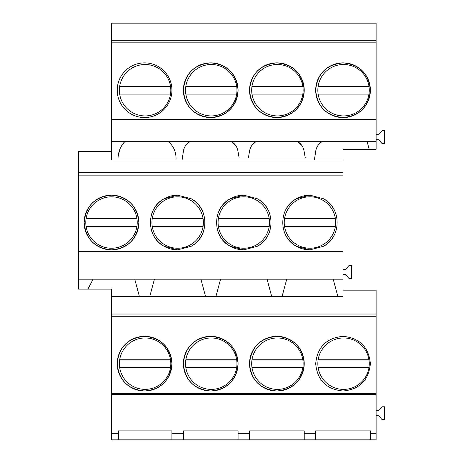 <?xml version="1.0" encoding="UTF-8"?>
<svg xmlns="http://www.w3.org/2000/svg" width="463" height="463" viewBox="0 0 463 463"><rect width="100%" height="100%" fill="white"/><g stroke="black" fill="none" stroke-linecap="round" stroke-linejoin="round"><path stroke-width="0.69" d="M144.578 117.561A27.346 27.346 0 0 0 171.923 90.216A27.346 27.346 0 0 0 144.578 62.87A27.346 27.346 0 0 0 117.232 90.216A27.346 27.346 0 0 0 144.578 117.561M111.502 42.839L376.106 42.839L376.106 119.616L111.502 119.616L111.502 40.327L376.106 40.327L376.106 23.15L111.502 23.15L111.502 40.327M343.031 62.87C326.427 64.496 317.311 73.611 315.685 90.216C317.311 106.814 326.427 115.929 343.031 117.561C359.635 115.929 368.751 106.814 370.377 90.216C368.751 73.611 359.635 64.496 343.031 62.87A27.346 27.346 0 0 0 315.685 90.216A27.346 27.346 0 0 0 343.031 117.561A27.346 27.346 0 0 0 370.377 90.216A27.346 27.346 0 0 0 343.031 62.87M276.88 117.561C293.484 115.929 302.599 106.814 304.226 90.216C302.599 73.611 293.484 64.496 276.88 62.87C260.275 64.496 251.16 73.611 249.534 90.216C251.16 106.814 260.275 115.929 276.88 117.561A27.346 27.346 0 0 1 249.534 90.216A27.346 27.346 0 0 1 276.88 62.87A27.346 27.346 0 0 1 304.226 90.216A27.346 27.346 0 0 1 276.88 117.561M210.729 117.561C227.333 115.929 236.448 106.814 238.075 90.216C236.448 73.611 227.333 64.496 210.729 62.87C194.124 64.496 185.009 73.611 183.383 90.216C185.009 106.814 194.124 115.929 210.729 117.561A27.346 27.346 0 0 1 183.383 90.216A27.346 27.346 0 0 1 210.729 62.87A27.346 27.346 0 0 1 238.075 90.216A27.346 27.346 0 0 1 210.729 117.561M376.106 119.616L376.106 141.684L124.645 141.684L120.496 147.5M111.502 119.616L111.502 141.684L124.645 141.684C120.062 146.812 117.851 152.917 118.013 160.013L111.502 160.013L111.502 141.684M168.387 141.684L168.387 141.69C173.833 146.366 176.374 152.472 176.004 160.013C176.368 152.466 173.828 146.36 168.387 141.69M235.58 145.318L231.662 141.684C234.857 143.698 236.9 146.574 237.785 150.313L239.157 158.045M301.731 145.318L297.813 141.684C301.008 143.698 303.051 146.574 303.936 150.313L305.308 158.045M376.106 42.839L376.106 40.327M189.685 141.69C186.485 143.698 184.448 146.574 183.556 150.313L182.075 160.013L118.013 160.013M119.616 149.885L118.453 155.394M314.493 158.045L314.377 160.013L343.031 160.013L343.031 172.63L78.426 172.63L78.426 151.661L111.502 151.661M321.988 141.69C318.787 143.698 316.75 146.574 315.859 150.313L314.377 160.013L182.075 160.013L182.191 158.045M183.383 439.85L315.685 439.85L315.685 433.339L304.226 433.339L304.226 430.891L249.534 430.891L249.534 433.339L238.075 433.339L238.075 430.891L183.383 430.891L183.383 433.339L171.923 433.339L171.923 430.891L118.534 430.891L118.534 439.85L183.383 439.85L183.383 433.339M111.502 393.498L111.502 316.287L376.106 316.287L376.106 393.498L111.502 393.498L111.502 439.85L118.534 439.85M376.106 393.498L376.106 439.85L315.685 439.85M376.106 316.287L376.106 314.024L111.502 314.024L111.502 289.132L78.426 289.132L78.426 172.63M111.502 314.024L111.502 316.287M78.426 279.195L343.031 279.195L343.031 175.141L78.426 175.141M343.031 175.141L343.031 172.63M343.031 251.693L78.426 251.693M111.502 249.864C128.106 248.232 137.222 239.116 138.848 222.518C137.222 205.913 128.106 196.798 111.502 195.172C94.898 196.798 85.782 205.913 84.156 222.518C85.782 239.116 94.898 248.232 111.502 249.864A27.346 27.346 0 0 0 138.848 222.518A27.346 27.346 0 0 0 111.502 195.172A27.346 27.346 0 0 0 84.156 222.518A27.346 27.346 0 0 0 111.502 249.864M191.196 198.76L177.653 195.172L164.11 198.76C145.961 208.014 145.961 237.015 164.11 246.27L177.653 249.864L191.196 246.27C209.351 237.015 209.351 208.014 191.196 198.76L191.196 198.76A27.346 27.346 0 0 1 203.604 213.894M257.347 198.76L243.804 195.172L230.261 198.76C212.112 208.014 212.112 237.015 230.261 246.27L243.804 249.864L257.347 246.27C275.502 237.015 275.502 208.014 257.347 198.76L257.347 198.76A27.346 27.346 0 0 1 269.755 213.894M284.004 231.135A27.346 27.346 0 0 0 296.413 246.27L309.955 249.864L323.498 246.27C341.653 237.015 341.653 208.014 323.498 198.76L309.955 195.172L296.413 198.76C278.263 208.014 278.263 237.015 296.413 246.27A27.346 27.346 0 0 0 309.955 249.864M134.756 279.195L139.421 296.609L343.031 296.609L343.031 279.195M154.405 279.195L149.74 296.609M111.502 296.609L139.421 296.609M171.923 439.85L171.923 433.339M118.534 433.339L111.502 433.339M376.106 314.024L376.106 290.162L343.031 290.162M144.578 336.329C127.973 337.955 118.858 347.071 117.232 363.675C118.858 380.273 127.973 389.389 144.578 391.015C161.182 389.389 170.297 380.273 171.923 363.675C170.297 347.071 161.182 337.955 144.578 336.323A27.346 27.346 0 0 0 117.232 363.675A27.346 27.346 0 0 0 144.578 391.015A27.346 27.346 0 0 0 171.923 363.675A27.346 27.346 0 0 0 144.578 336.323M276.88 336.329C260.275 337.955 251.16 347.071 249.534 363.675C251.16 380.273 260.275 389.389 276.88 391.015C293.484 389.389 302.599 380.273 304.226 363.675C302.599 347.071 293.484 337.955 276.88 336.323A27.346 27.346 0 0 0 249.534 363.675A27.346 27.346 0 0 0 276.88 391.015A27.346 27.346 0 0 0 304.226 363.669A27.346 27.346 0 0 0 276.88 336.323M343.031 336.329C326.427 337.955 317.311 347.071 315.685 363.675C317.311 380.273 326.427 389.389 343.031 391.015C359.635 389.389 368.751 380.273 370.377 363.675C368.751 347.071 359.635 337.955 343.031 336.323M210.729 336.329C194.124 337.955 185.009 347.071 183.383 363.675C185.009 380.273 194.124 389.389 210.729 391.015C227.333 389.389 236.448 380.273 238.075 363.675C236.448 347.071 227.333 337.955 210.729 336.323A27.346 27.346 0 0 0 183.383 363.675A27.346 27.346 0 0 0 210.729 391.015A27.346 27.346 0 0 0 238.075 363.669A27.346 27.346 0 0 0 210.729 336.323M376.106 394.349L111.502 394.349M370.377 439.85L370.377 430.891L315.685 430.891L315.685 433.339M370.377 433.339L376.106 433.339M93.092 279.201L87.912 289.132M304.226 439.85L304.226 433.339M376.106 415.762L378.711 415.762L381.969 419.536L384.574 419.536L384.574 406.774L381.969 406.774L378.711 410.554L376.106 410.554M343.031 269.397L345.635 269.397L348.894 265.617L351.498 265.617L351.498 278.379L348.894 278.379L345.635 274.605L343.031 274.605M343.031 160.013L343.031 149.289L376.106 149.289L376.106 141.684M376.106 134.49L378.711 134.49L381.969 130.711L384.574 130.711L384.574 143.472L381.969 143.472L378.711 139.699L376.106 139.699M267.058 279.195L271.723 296.609M286.707 279.195L282.042 296.609M333.21 279.195L337.874 296.609M367.142 141.69L369.179 149.289M323.498 246.27L323.498 246.27A27.346 27.346 0 0 0 335.906 231.135M335.906 213.894A27.346 27.346 0 0 0 323.498 198.76L323.498 198.76M309.955 195.172A27.346 27.346 0 0 0 284.004 213.894M185.767 145.324L189.622 141.724M255.836 141.69C252.636 143.698 250.599 146.574 249.707 150.313L248.342 158.045M200.907 279.195L205.572 296.609M220.556 279.195L215.891 296.609M191.196 246.27L191.196 246.27A27.346 27.346 0 0 0 203.604 231.135M177.653 195.172A27.346 27.346 0 0 0 151.702 213.894M151.702 231.135A27.346 27.346 0 0 0 177.653 249.864M238.075 439.85L238.075 433.339M249.534 439.85L249.534 433.339M251.918 145.324L255.773 141.724M257.347 246.27L257.347 246.27A27.346 27.346 0 0 0 269.755 231.135M243.804 195.172A27.346 27.346 0 0 0 217.853 213.894M217.853 231.135A27.346 27.346 0 0 0 243.804 249.864M170.517 367.576A25.72 25.72 0 0 0 145.098 337.955A25.72 25.72 0 0 0 119.68 367.576A25.72 25.72 0 0 0 170.517 367.576L119.68 367.576M119.68 359.763L170.517 359.763M170.517 86.309A25.72 25.72 0 0 0 119.68 86.309L170.517 86.309A25.72 25.72 0 0 1 145.098 115.929A25.72 25.72 0 0 1 119.68 86.309M170.517 94.122L119.68 94.122M136.921 218.611A25.72 25.72 0 0 0 86.083 218.611L136.921 218.611A25.72 25.72 0 0 1 111.502 248.232A25.72 25.72 0 0 1 86.083 226.424L136.921 226.424M86.083 218.611A25.72 25.72 0 0 0 86.083 226.424M236.668 359.763A25.72 25.72 0 0 0 185.831 359.768A25.72 25.72 0 0 0 211.25 389.389A25.72 25.72 0 0 0 236.668 359.763L185.831 359.763M236.668 367.576L185.831 367.576M185.831 86.309A25.72 25.72 0 0 0 211.25 115.929A25.72 25.72 0 0 0 236.668 86.303A25.72 25.72 0 0 0 185.831 86.309L236.668 86.309M236.668 94.122L185.831 94.122M203.072 218.611A25.72 25.72 0 0 0 152.234 218.611L203.072 218.611A25.72 25.72 0 0 1 177.653 248.232A25.72 25.72 0 0 1 152.234 218.611M203.072 226.424L152.234 226.424M302.819 359.763A25.72 25.72 0 0 0 251.982 359.763L302.819 359.763A25.72 25.72 0 0 1 277.401 389.389A25.72 25.72 0 0 1 251.982 359.763M302.819 367.576L251.982 367.576M302.819 94.122A25.72 25.72 0 0 0 277.401 64.496A25.72 25.72 0 0 0 251.982 94.122A25.72 25.72 0 0 0 302.819 94.122L251.982 94.122M251.982 86.309L302.819 86.309M269.223 226.424A25.72 25.72 0 0 0 243.804 196.798A25.72 25.72 0 0 0 218.386 226.424A25.72 25.72 0 0 0 269.223 226.424L218.386 226.424M218.386 218.611L269.223 218.611M368.97 359.763A25.72 25.72 0 0 0 318.133 359.763L368.97 359.763A25.72 25.72 0 0 1 343.552 389.389A25.72 25.72 0 0 1 318.133 359.763M368.97 367.576L318.133 367.576M368.97 94.122A25.72 25.72 0 0 0 343.552 64.496A25.72 25.72 0 0 0 318.133 94.122A25.72 25.72 0 0 0 368.97 94.122L318.133 94.122M318.133 86.309L368.97 86.309M335.374 226.424A25.72 25.72 0 0 0 309.955 196.798A25.72 25.72 0 0 0 284.537 226.424A25.72 25.72 0 0 0 335.374 226.424L284.537 226.424M284.537 218.611L335.374 218.611"/></g></svg>
